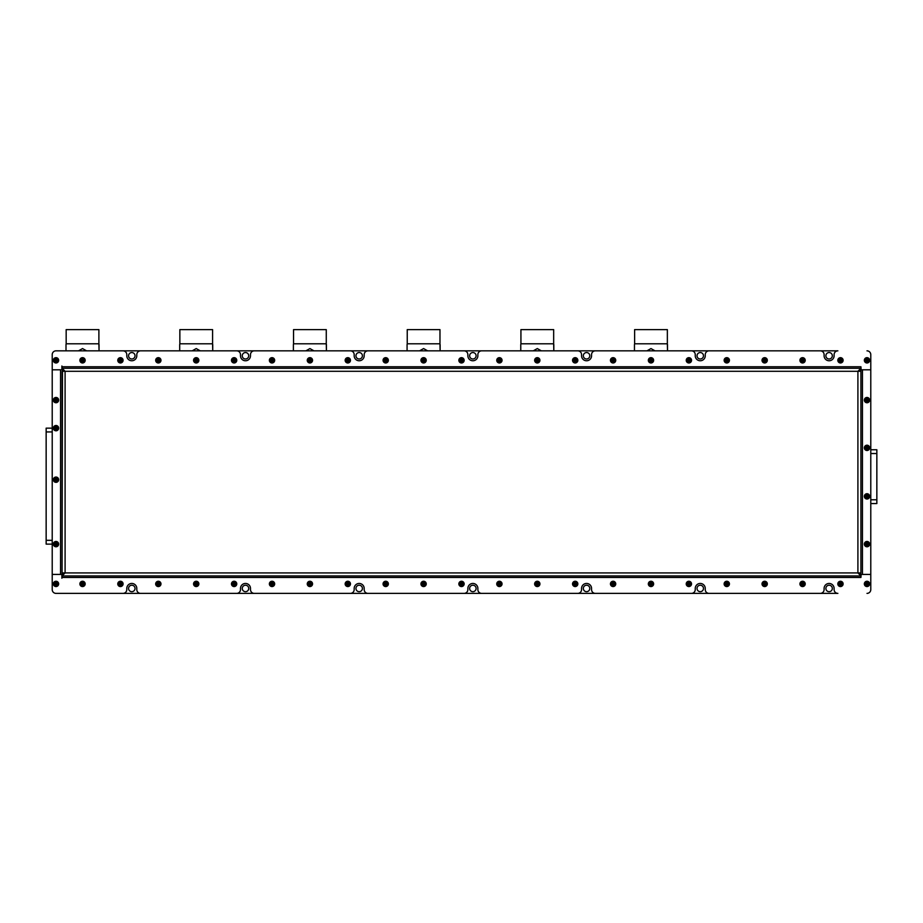 <?xml version="1.0" encoding="UTF-8"?>
<svg xmlns="http://www.w3.org/2000/svg" width="923" height="923" viewBox="0 0 923 923"><rect width="100%" height="100%" fill="white"/><g stroke="black" fill="none" stroke-linecap="round" stroke-linejoin="round"><path stroke-width="1.38" d="M825.877 355.77A3.219 3.219 0 0 0 829.096 358.989A3.219 3.219 0 0 0 832.327 355.77A3.219 3.219 0 0 0 829.096 352.551A3.219 3.219 0 0 0 825.877 355.77M697.027 355.77A3.219 3.219 0 0 0 700.245 358.989A3.219 3.219 0 0 0 703.476 355.77A3.219 3.219 0 0 0 700.245 352.551A3.219 3.219 0 0 0 697.027 355.77M583.336 355.77A3.219 3.219 0 0 0 586.555 358.989A3.219 3.219 0 0 0 589.785 355.77A3.219 3.219 0 0 0 586.555 352.551A3.219 3.219 0 0 0 583.336 355.77M469.645 355.77A3.219 3.219 0 0 0 472.864 358.989A3.219 3.219 0 0 0 476.095 355.77A3.219 3.219 0 0 0 472.864 352.551A3.219 3.219 0 0 0 469.645 355.77M355.955 355.77A3.219 3.219 0 0 0 359.174 358.989A3.219 3.219 0 0 0 362.404 355.77A3.219 3.219 0 0 0 359.174 352.551A3.219 3.219 0 0 0 355.955 355.77M242.264 355.77A3.219 3.219 0 0 0 245.483 358.989A3.219 3.219 0 0 0 248.714 355.77A3.219 3.219 0 0 0 245.483 352.551A3.219 3.219 0 0 0 242.264 355.77M128.574 355.77A3.219 3.219 0 0 0 131.793 358.989A3.219 3.219 0 0 0 135.023 355.77A3.219 3.219 0 0 0 131.793 352.551A3.219 3.219 0 0 0 128.574 355.77M128.574 588.459A3.219 3.219 0 0 0 131.793 591.678A3.219 3.219 0 0 0 135.023 588.459A3.219 3.219 0 0 0 131.793 585.228A3.219 3.219 0 0 0 128.574 588.459M242.264 588.459A3.219 3.219 0 0 0 245.483 591.678A3.219 3.219 0 0 0 248.714 588.459A3.219 3.219 0 0 0 245.483 585.228A3.219 3.219 0 0 0 242.264 588.459M355.955 588.459A3.219 3.219 0 0 0 359.174 591.678A3.219 3.219 0 0 0 362.404 588.459A3.219 3.219 0 0 0 359.174 585.228A3.219 3.219 0 0 0 355.955 588.459M469.645 588.459A3.219 3.219 0 0 0 472.864 591.678A3.219 3.219 0 0 0 476.095 588.459A3.219 3.219 0 0 0 472.864 585.228A3.219 3.219 0 0 0 469.645 588.459M583.336 588.459A3.219 3.219 0 0 0 586.555 591.678A3.219 3.219 0 0 0 589.785 588.459A3.219 3.219 0 0 0 586.555 585.228A3.219 3.219 0 0 0 583.336 588.459M697.027 588.459A3.219 3.219 0 0 0 700.245 591.678A3.219 3.219 0 0 0 703.476 588.459A3.219 3.219 0 0 0 700.245 585.228A3.219 3.219 0 0 0 697.027 588.459M825.877 588.459A3.219 3.219 0 0 0 829.096 591.678A3.219 3.219 0 0 0 832.327 588.459A3.219 3.219 0 0 0 829.096 585.228A3.219 3.219 0 0 0 825.877 588.459M52.219 544.12L46.15 544.12L46.15 540.324L52.219 540.324M52.219 428.145L46.15 428.145L46.15 540.324M56.003 593.385L837.888 593.385A3.784 3.784 0 0 1 834.104 589.589L834.104 588.459A5.007 5.007 0 0 0 829.096 583.451A5.007 5.007 0 0 0 824.101 588.459L824.101 589.589A3.784 3.784 0 0 1 820.305 593.385L709.037 593.385A3.784 3.784 0 0 1 705.253 589.589L705.253 588.459A5.007 5.007 0 0 0 700.245 583.451A5.007 5.007 0 0 0 695.25 588.459L695.25 589.589A3.784 3.784 0 0 1 691.454 593.385L595.347 593.385A3.784 3.784 0 0 1 591.562 589.589L591.562 588.459A5.007 5.007 0 0 0 586.555 583.451A5.007 5.007 0 0 0 581.559 588.459L581.559 589.589A3.784 3.784 0 0 1 577.763 593.385L481.656 593.385A3.784 3.784 0 0 1 477.872 589.589L477.872 588.459A5.007 5.007 0 0 0 472.864 583.451A5.007 5.007 0 0 0 467.869 588.459L467.869 589.589A3.784 3.784 0 0 1 464.073 593.385L367.965 593.385A3.784 3.784 0 0 1 364.181 589.589L364.181 588.459A5.007 5.007 0 0 0 359.174 583.451A5.007 5.007 0 0 0 354.178 588.459L354.178 589.589A3.784 3.784 0 0 1 350.382 593.385L254.275 593.385A3.784 3.784 0 0 1 250.491 589.589L250.491 588.459A5.007 5.007 0 0 0 245.483 583.451A5.007 5.007 0 0 0 240.488 588.459L240.488 589.589A3.784 3.784 0 0 1 236.692 593.385L140.584 593.385A3.784 3.784 0 0 1 136.8 589.589L136.8 588.459A5.007 5.007 0 0 0 131.793 583.451A5.007 5.007 0 0 0 126.797 588.459L126.797 589.589A3.784 3.784 0 0 1 123.001 593.385L56.003 593.385A3.784 3.784 0 0 1 52.219 589.589A3.784 3.784 0 0 0 56.003 593.385M62.072 366.754L62.072 368.277L860.928 368.277L860.928 366.754L62.072 366.754L61.876 366.004L61.876 369.788L52.219 369.788L52.219 354.628A3.784 3.784 0 0 1 56.003 350.844L123.001 350.844A3.784 3.784 0 0 1 126.797 354.628L126.797 355.77A5.007 5.007 0 0 0 131.793 360.766A5.007 5.007 0 0 0 136.8 355.77L136.8 354.628A3.784 3.784 0 0 1 140.584 350.844L236.692 350.844A3.784 3.784 0 0 1 240.488 354.628L240.488 355.77A5.007 5.007 0 0 0 245.483 360.766A5.007 5.007 0 0 0 250.491 355.77L250.491 354.628A3.784 3.784 0 0 1 254.275 350.844L350.382 350.844A3.784 3.784 0 0 1 354.178 354.628L354.178 355.77A5.007 5.007 0 0 0 359.174 360.766A5.007 5.007 0 0 0 364.181 355.77L364.181 354.628A3.784 3.784 0 0 1 367.965 350.844L464.073 350.844A3.784 3.784 0 0 1 467.869 354.628L467.869 355.77A5.007 5.007 0 0 0 472.864 360.766A5.007 5.007 0 0 0 477.872 355.77L477.872 354.628A3.784 3.784 0 0 1 481.656 350.844L577.763 350.844A3.784 3.784 0 0 1 581.559 354.628L581.559 355.77A5.007 5.007 0 0 0 586.555 360.766A5.007 5.007 0 0 0 591.562 355.77L591.562 354.628A3.784 3.784 0 0 1 595.347 350.844L691.454 350.844A3.784 3.784 0 0 1 695.25 354.628L695.25 355.77A5.007 5.007 0 0 0 700.245 360.766A5.007 5.007 0 0 0 705.253 355.77L705.253 354.628A3.784 3.784 0 0 1 709.037 350.844L820.305 350.844A3.784 3.784 0 0 1 824.101 354.628L824.101 355.77A5.007 5.007 0 0 0 829.096 360.766A5.007 5.007 0 0 0 834.104 355.77L834.104 354.628A3.784 3.784 0 0 1 837.888 350.844L56.003 350.844A3.784 3.784 0 0 0 52.219 354.628L52.219 589.589L52.219 574.429L61.876 574.429L61.876 578.225L62.072 577.463L860.928 577.463L860.928 574.394L862.451 574.394L862.451 369.823L860.928 369.823L860.928 371.3L65.095 371.3L62.072 368.277L62.072 369.823L60.549 369.823L60.549 574.394L62.072 574.394L62.072 371.3L65.095 371.3L62.072 369.788M876.85 449.755L870.781 449.755L876.85 449.755L870.781 449.755L876.85 449.755L876.85 453.539L870.781 453.539M870.781 503.566L876.85 503.566L876.85 453.539M860.928 577.463L861.124 574.429L870.781 574.429L862.451 574.394M862.451 369.823L870.781 369.823L870.781 354.628L870.781 369.788L861.124 369.788L860.928 366.754M667.352 343.794L667.352 329.615L634.62 329.615L634.62 343.794L667.352 343.794L667.502 350.844L667.502 344.579M655.018 350.844L650.98 348.571L646.954 350.844M634.459 350.844L634.459 344.579L634.459 350.844M553.662 343.794L553.662 329.615L520.93 329.615L520.93 343.794L553.662 343.794L553.812 350.844L553.812 344.579M541.328 350.844L537.29 348.571L533.263 350.844M520.768 350.844L520.768 344.579L520.768 350.844M212.578 343.794L212.578 329.615L179.858 329.615L179.858 343.794L212.578 343.794L212.74 350.844L212.74 344.579M200.256 350.844L196.218 348.571L192.192 350.844M179.697 350.844L179.697 344.579L179.697 350.844M439.971 343.794L439.971 329.615L407.239 329.615L407.239 343.794L439.971 343.794L440.121 350.844L440.121 344.579M427.637 350.844L423.599 348.571L419.573 350.844M407.078 350.844L407.078 344.579L407.078 350.844M98.888 343.794L98.888 329.615L66.168 329.615L66.168 343.794L98.888 343.794L99.049 350.844L99.049 344.579M86.566 350.844L82.528 348.571L78.501 350.844M66.006 350.844L66.006 344.579L66.006 350.844M326.269 343.794L326.269 329.615L293.549 329.615L293.549 343.794L326.269 343.794L326.43 350.844L326.43 344.579M313.947 350.844L309.909 348.571L305.882 350.844M293.387 350.844L293.387 344.579L293.387 350.844M860.928 371.3L860.928 572.918L857.905 572.918L860.928 575.952L62.072 575.952L65.095 572.918L62.072 572.918L62.499 369.823M63.583 371.3L63.583 370.238M860.928 575.952L62.072 575.952L62.499 574.394M63.583 573.991L63.583 572.918M860.928 572.918L860.501 574.394M859.417 572.918L859.417 573.991M860.928 369.788L857.905 371.3L860.928 368.277L860.501 369.823M859.417 370.238L859.417 371.3M62.072 574.429L65.095 572.918L857.905 572.918L860.928 574.429M63.583 368.277L859.417 368.277M60.549 574.394L52.219 574.394L52.219 369.823L60.549 369.823M870.781 369.823L870.781 574.394M62.072 575.952L62.072 577.463M870.781 574.429L870.781 589.589A3.784 3.784 0 0 1 866.997 593.385M866.997 350.844A3.784 3.784 0 0 1 870.781 354.628M56.003 581.559A2.354 2.354 0 0 0 53.661 583.901A2.354 2.354 0 0 0 56.003 586.255A2.354 2.354 0 0 0 58.357 583.901A2.354 2.354 0 0 0 56.003 581.559M56.003 586.555A2.654 2.654 0 0 1 53.349 583.901A2.654 2.654 0 0 1 56.003 581.259A2.654 2.654 0 0 1 58.657 583.901A2.654 2.654 0 0 1 56.003 586.555M54.688 583.901L55.345 585.044L56.661 585.044L57.318 583.901L56.661 582.771L55.345 582.771L54.688 583.901L57.318 583.901M56.661 585.044L56.003 583.901L56.661 582.771M55.345 585.044L56.003 583.901L55.345 582.771M54.826 542.078A2.354 2.354 0 0 0 53.972 545.285A2.354 2.354 0 0 0 57.18 546.151A2.354 2.354 0 0 0 58.045 542.943A2.354 2.354 0 0 0 54.826 542.078M57.33 546.416A2.654 2.654 0 0 1 53.707 545.447A2.654 2.654 0 0 1 54.676 541.813A2.654 2.654 0 0 1 58.299 542.793A2.654 2.654 0 0 1 57.33 546.416M54.872 544.766L56.003 545.424L57.145 544.766L57.145 543.462L56.003 542.805L54.872 543.462L54.872 544.766L57.145 543.462M57.145 544.766L56.003 544.12L56.003 542.805M56.003 545.424L56.003 544.12L54.872 543.462M54.826 477.653A2.354 2.354 0 0 0 53.972 480.86A2.354 2.354 0 0 0 57.18 481.725A2.354 2.354 0 0 0 58.045 478.518A2.354 2.354 0 0 0 54.826 477.653M57.33 481.991A2.654 2.654 0 0 1 53.707 481.021A2.654 2.654 0 0 1 54.676 477.399A2.654 2.654 0 0 1 58.299 478.368A2.654 2.654 0 0 1 57.33 481.991M54.872 480.352L56.003 480.998L57.145 480.352L57.145 479.037L56.003 478.379L54.872 479.037L54.872 480.352L57.145 479.037M57.145 480.352L56.003 479.695L56.003 478.379M56.003 480.998L56.003 479.695L54.872 479.037M54.826 430.187A2.354 2.354 0 0 0 58.045 429.322A2.354 2.354 0 0 0 57.18 426.114A2.354 2.354 0 0 0 53.972 426.98A2.354 2.354 0 0 0 54.826 430.187M57.33 425.849A2.654 2.654 0 0 1 58.299 429.472A2.654 2.654 0 0 1 54.676 430.453A2.654 2.654 0 0 1 53.707 426.83A2.654 2.654 0 0 1 57.33 425.849M57.145 428.803L57.145 427.499L56.003 426.841L54.872 427.499L54.872 428.803L56.003 429.46L57.145 428.803L54.872 427.499M56.003 426.841L56.003 428.145L54.872 428.803M57.145 427.499L56.003 428.145L56.003 429.46M54.826 402.14A2.354 2.354 0 0 0 58.045 401.286A2.354 2.354 0 0 0 57.18 398.067A2.354 2.354 0 0 0 53.972 398.932A2.354 2.354 0 0 0 54.826 402.14M57.33 397.813A2.654 2.654 0 0 1 58.299 401.436A2.654 2.654 0 0 1 54.676 402.405A2.654 2.654 0 0 1 53.707 398.782A2.654 2.654 0 0 1 57.33 397.813M57.145 400.767L57.145 399.451L56.003 398.794L54.872 399.451L54.872 400.767L56.003 401.424L57.145 400.767L54.872 399.451M56.003 398.794L56.003 400.109L54.872 400.767M57.145 399.451L56.003 400.109L56.003 401.424M58.357 360.316A2.354 2.354 0 0 0 56.003 357.962A2.354 2.354 0 0 0 53.661 360.316A2.354 2.354 0 0 0 56.003 362.67A2.354 2.354 0 0 0 58.357 360.316M53.349 360.316A2.654 2.654 0 0 1 56.003 357.663A2.654 2.654 0 0 1 58.657 360.316A2.654 2.654 0 0 1 56.003 362.97A2.654 2.654 0 0 1 53.349 360.316M56.003 359.001L54.872 359.658L54.872 360.974L56.003 361.631L57.145 360.974L57.145 359.658L56.003 359.001L56.003 361.631M54.872 360.974L56.003 360.316L57.145 360.974M54.872 359.658L56.003 360.316L57.145 359.658M84.57 585.078A2.354 2.354 0 0 0 83.705 581.871A2.354 2.354 0 0 0 80.497 582.736A2.354 2.354 0 0 0 81.351 585.943A2.354 2.354 0 0 0 84.57 585.078M80.232 582.586A2.654 2.654 0 0 1 83.855 581.605A2.654 2.654 0 0 1 84.824 585.228A2.654 2.654 0 0 1 81.201 586.209A2.654 2.654 0 0 1 80.232 582.586M83.185 582.771L81.87 582.771L81.224 583.901L81.87 585.044L83.185 585.044L83.843 583.901L83.185 582.771L81.87 585.044M81.224 583.901L82.528 583.901L83.185 585.044M81.87 582.771L82.528 583.901L83.843 583.901M80.497 359.139A2.354 2.354 0 0 0 81.351 362.347A2.354 2.354 0 0 0 84.57 361.493A2.354 2.354 0 0 0 83.705 358.286A2.354 2.354 0 0 0 80.497 359.139M84.824 361.643A2.654 2.654 0 0 1 81.201 362.612A2.654 2.654 0 0 1 80.232 358.989A2.654 2.654 0 0 1 83.855 358.02A2.654 2.654 0 0 1 84.824 361.643M81.87 361.447L83.185 361.447L83.843 360.316L83.185 359.174L81.87 359.174L81.224 360.316L81.87 361.447L83.185 359.174M83.843 360.316L82.528 360.316L81.87 359.174M83.185 361.447L82.528 360.316L81.224 360.316M868.174 581.871A2.354 2.354 0 0 0 864.966 582.736A2.354 2.354 0 0 0 865.82 585.943A2.354 2.354 0 0 0 869.028 585.078A2.354 2.354 0 0 0 868.174 581.871M865.67 586.209A2.654 2.654 0 0 1 864.701 582.586A2.654 2.654 0 0 1 868.324 581.605A2.654 2.654 0 0 1 869.293 585.228A2.654 2.654 0 0 1 865.67 586.209M865.855 583.255L865.855 584.559L866.997 585.217L868.139 584.559L868.139 583.255L866.997 582.598L865.855 583.255L868.139 584.559M866.997 585.217L866.997 583.901L868.139 583.255M865.855 584.559L866.997 583.901L866.997 582.598M869.351 360.316A2.354 2.354 0 0 0 866.997 357.962A2.354 2.354 0 0 0 864.643 360.316A2.354 2.354 0 0 0 866.997 362.67A2.354 2.354 0 0 0 869.351 360.316M864.343 360.316A2.654 2.654 0 0 1 866.997 357.663A2.654 2.654 0 0 1 869.651 360.316A2.654 2.654 0 0 1 866.997 362.97A2.654 2.654 0 0 1 864.343 360.316M866.997 359.001L865.855 359.658L865.855 360.974L866.997 361.631L868.139 360.974L868.139 359.658L866.997 359.001L866.997 361.631M865.855 360.974L866.997 360.316L868.139 360.974M865.855 359.658L866.997 360.316L868.139 359.658M868.174 402.14A2.354 2.354 0 0 0 869.028 398.932A2.354 2.354 0 0 0 865.82 398.067A2.354 2.354 0 0 0 864.966 401.286A2.354 2.354 0 0 0 868.174 402.14M865.67 397.813A2.654 2.654 0 0 1 869.293 398.782A2.654 2.654 0 0 1 868.324 402.405A2.654 2.654 0 0 1 864.701 401.436A2.654 2.654 0 0 1 865.67 397.813M868.139 399.451L866.997 398.794L865.855 399.451L865.855 400.767L866.997 401.424L868.139 400.767L868.139 399.451L865.855 400.767M865.855 399.451L866.997 400.109L866.997 401.424M866.997 398.794L866.997 400.109L868.139 400.767M865.82 449.893A2.354 2.354 0 0 0 869.028 449.028A2.354 2.354 0 0 0 868.174 445.821A2.354 2.354 0 0 0 864.966 446.686A2.354 2.354 0 0 0 865.82 449.893M868.324 445.555A2.654 2.654 0 0 1 869.293 449.178A2.654 2.654 0 0 1 865.67 450.159A2.654 2.654 0 0 1 864.701 446.536A2.654 2.654 0 0 1 868.324 445.555M868.139 448.509L868.139 447.205L866.997 446.547L865.855 447.205L865.855 448.509L866.997 449.166L868.139 448.509L865.855 447.205M866.997 446.547L866.997 447.863L865.855 448.509M868.139 447.205L866.997 447.863L866.997 449.166M864.643 496.366A2.354 2.354 0 0 0 866.997 498.72A2.354 2.354 0 0 0 869.351 496.366A2.354 2.354 0 0 0 866.997 494.013A2.354 2.354 0 0 0 864.643 496.366M869.651 496.366A2.654 2.654 0 0 1 866.997 499.02A2.654 2.654 0 0 1 864.343 496.366A2.654 2.654 0 0 1 866.997 493.713A2.654 2.654 0 0 1 869.651 496.366M866.997 497.682L868.139 497.024L868.139 495.709L866.997 495.051L865.855 495.709L865.855 497.024L866.997 497.682L866.997 495.051M868.139 495.709L866.997 496.366L865.855 495.709M868.139 497.024L866.997 496.366L865.855 497.024M864.643 544.12A2.354 2.354 0 0 0 866.997 546.462A2.354 2.354 0 0 0 869.351 544.12A2.354 2.354 0 0 0 866.997 541.766A2.354 2.354 0 0 0 864.643 544.12M869.651 544.12A2.654 2.654 0 0 1 866.997 546.774A2.654 2.654 0 0 1 864.343 544.12A2.654 2.654 0 0 1 866.997 541.466A2.654 2.654 0 0 1 869.651 544.12M866.997 545.424L868.139 544.766L868.139 543.462L866.997 542.805L865.855 543.462L865.855 544.766L866.997 545.424L866.997 542.805M868.139 543.462L866.997 544.12L865.855 543.462M868.139 544.766L866.997 544.12L865.855 544.766M122.459 585.078A2.354 2.354 0 0 0 121.605 581.871A2.354 2.354 0 0 0 118.398 582.736A2.354 2.354 0 0 0 119.252 585.943A2.354 2.354 0 0 0 122.459 585.078M118.132 582.586A2.654 2.654 0 0 1 121.755 581.605A2.654 2.654 0 0 1 122.724 585.228A2.654 2.654 0 0 1 119.102 586.209A2.654 2.654 0 0 1 118.132 582.586M121.086 582.771L119.771 582.771L119.113 583.901L119.771 585.044L121.086 585.044L121.744 583.901L121.086 582.771L119.771 585.044M119.113 583.901L120.428 583.901L121.086 585.044M119.771 582.771L120.428 583.901L121.744 583.901M160.36 585.078A2.354 2.354 0 0 0 159.494 581.871A2.354 2.354 0 0 0 156.287 582.736A2.354 2.354 0 0 0 157.152 585.943A2.354 2.354 0 0 0 160.36 585.078M156.033 582.586A2.654 2.654 0 0 1 159.656 581.605A2.654 2.654 0 0 1 160.625 585.228A2.654 2.654 0 0 1 157.002 586.209A2.654 2.654 0 0 1 156.033 582.586M158.987 582.771L157.671 582.771L157.014 583.901L157.671 585.044L158.987 585.044L159.633 583.901L158.987 582.771L157.671 585.044M157.014 583.901L158.329 583.901L158.987 585.044M157.671 582.771L158.329 583.901L159.633 583.901M198.26 585.078A2.354 2.354 0 0 0 197.395 581.871A2.354 2.354 0 0 0 194.188 582.736A2.354 2.354 0 0 0 195.041 585.943A2.354 2.354 0 0 0 198.26 585.078M193.922 582.586A2.654 2.654 0 0 1 197.545 581.605A2.654 2.654 0 0 1 198.514 585.228A2.654 2.654 0 0 1 194.891 586.209A2.654 2.654 0 0 1 193.922 582.586M196.876 582.771L195.561 582.771L194.915 583.901L195.561 585.044L196.876 585.044L197.534 583.901L196.876 582.771L195.561 585.044M194.915 583.901L196.218 583.901L196.876 585.044M195.561 582.771L196.218 583.901L197.534 583.901M236.15 585.078A2.354 2.354 0 0 0 235.296 581.871A2.354 2.354 0 0 0 232.088 582.736A2.354 2.354 0 0 0 232.942 585.943A2.354 2.354 0 0 0 236.15 585.078M231.823 582.586A2.654 2.654 0 0 1 235.446 581.605A2.654 2.654 0 0 1 236.415 585.228A2.654 2.654 0 0 1 232.792 586.209A2.654 2.654 0 0 1 231.823 582.586M234.777 582.771L233.461 582.771L232.804 583.901L233.461 585.044L234.777 585.044L235.434 583.901L234.777 582.771L233.461 585.044M232.804 583.901L234.119 583.901L234.777 585.044M233.461 582.771L234.119 583.901L235.434 583.901M274.05 585.078A2.354 2.354 0 0 0 273.185 581.871A2.354 2.354 0 0 0 269.978 582.736A2.354 2.354 0 0 0 270.843 585.943A2.354 2.354 0 0 0 274.05 585.078M269.724 582.586A2.654 2.654 0 0 1 273.346 581.605A2.654 2.654 0 0 1 274.316 585.228A2.654 2.654 0 0 1 270.693 586.209A2.654 2.654 0 0 1 269.724 582.586M272.677 582.771L271.362 582.771L270.704 583.901L271.362 585.044L272.677 585.044L273.323 583.901L272.677 582.771L271.362 585.044M270.704 583.901L272.02 583.901L272.677 585.044M271.362 582.771L272.02 583.901L273.323 583.901M311.951 585.078A2.354 2.354 0 0 0 311.086 581.871A2.354 2.354 0 0 0 307.878 582.736A2.354 2.354 0 0 0 308.732 585.943A2.354 2.354 0 0 0 311.951 585.078M307.613 582.586A2.654 2.654 0 0 1 311.236 581.605A2.654 2.654 0 0 1 312.205 585.228A2.654 2.654 0 0 1 308.582 586.209A2.654 2.654 0 0 1 307.613 582.586M310.566 582.771L309.251 582.771L308.605 583.901L309.251 585.044L310.566 585.044L311.224 583.901L310.566 582.771L309.251 585.044M308.605 583.901L309.909 583.901L310.566 585.044M309.251 582.771L309.909 583.901L311.224 583.901M349.84 585.078A2.354 2.354 0 0 0 348.986 581.871A2.354 2.354 0 0 0 345.779 582.736A2.354 2.354 0 0 0 346.633 585.943A2.354 2.354 0 0 0 349.84 585.078M345.514 582.586A2.654 2.654 0 0 1 349.136 581.605A2.654 2.654 0 0 1 350.105 585.228A2.654 2.654 0 0 1 346.483 586.209A2.654 2.654 0 0 1 345.514 582.586M348.467 582.771L347.152 582.771L346.494 583.901L347.152 585.044L348.467 585.044L349.125 583.901L348.467 582.771L347.152 585.044M346.494 583.901L347.809 583.901L348.467 585.044M347.152 582.771L347.809 583.901L349.125 583.901M387.741 585.078A2.354 2.354 0 0 0 386.875 581.871A2.354 2.354 0 0 0 383.668 582.736A2.354 2.354 0 0 0 384.533 585.943A2.354 2.354 0 0 0 387.741 585.078M383.414 582.586A2.654 2.654 0 0 1 387.037 581.605A2.654 2.654 0 0 1 388.006 585.228A2.654 2.654 0 0 1 384.383 586.209A2.654 2.654 0 0 1 383.414 582.586M386.368 582.771L385.053 582.771L384.395 583.901L385.053 585.044L386.368 585.044L387.014 583.901L386.368 582.771L385.053 585.044M384.395 583.901L385.71 583.901L386.368 585.044M385.053 582.771L385.71 583.901L387.014 583.901M425.641 585.078A2.354 2.354 0 0 0 424.776 581.871A2.354 2.354 0 0 0 421.569 582.736A2.354 2.354 0 0 0 422.434 585.943A2.354 2.354 0 0 0 425.641 585.078M421.303 582.586A2.654 2.654 0 0 1 424.926 581.605A2.654 2.654 0 0 1 425.895 585.228A2.654 2.654 0 0 1 422.273 586.209A2.654 2.654 0 0 1 421.303 582.586M424.257 582.771L422.942 582.771L422.296 583.901L422.942 585.044L424.257 585.044L424.915 583.901L424.257 582.771L422.942 585.044M422.296 583.901L423.599 583.901L424.257 585.044M422.942 582.771L423.599 583.901L424.915 583.901M463.531 585.078A2.354 2.354 0 0 0 462.677 581.871A2.354 2.354 0 0 0 459.469 582.736A2.354 2.354 0 0 0 460.323 585.943A2.354 2.354 0 0 0 463.531 585.078M459.204 582.586A2.654 2.654 0 0 1 462.827 581.605A2.654 2.654 0 0 1 463.796 585.228A2.654 2.654 0 0 1 460.173 586.209A2.654 2.654 0 0 1 459.204 582.586M462.158 582.771L460.842 582.771L460.185 583.901L460.842 585.044L462.158 585.044L462.815 583.901L462.158 582.771L460.842 585.044M460.185 583.901L461.5 583.901L462.158 585.044M460.842 582.771L461.5 583.901L462.815 583.901M501.431 585.078A2.354 2.354 0 0 0 500.566 581.871A2.354 2.354 0 0 0 497.359 582.736A2.354 2.354 0 0 0 498.224 585.943A2.354 2.354 0 0 0 501.431 585.078M497.105 582.586A2.654 2.654 0 0 1 500.728 581.605A2.654 2.654 0 0 1 501.697 585.228A2.654 2.654 0 0 1 498.074 586.209A2.654 2.654 0 0 1 497.105 582.586M500.058 582.771L498.743 582.771L498.085 583.901L498.743 585.044L500.058 585.044L500.704 583.901L500.058 582.771L498.743 585.044M498.085 583.901L499.401 583.901L500.058 585.044M498.743 582.771L499.401 583.901L500.704 583.901M539.332 585.078A2.354 2.354 0 0 0 538.467 581.871A2.354 2.354 0 0 0 535.259 582.736A2.354 2.354 0 0 0 536.125 585.943A2.354 2.354 0 0 0 539.332 585.078M534.994 582.586A2.654 2.654 0 0 1 538.617 581.605A2.654 2.654 0 0 1 539.586 585.228A2.654 2.654 0 0 1 535.963 586.209A2.654 2.654 0 0 1 534.994 582.586M537.947 582.771L536.632 582.771L535.986 583.901L536.632 585.044L537.947 585.044L538.605 583.901L537.947 582.771L536.632 585.044M535.986 583.901L537.29 583.901L537.947 585.044M536.632 582.771L537.29 583.901L538.605 583.901M577.221 585.078A2.354 2.354 0 0 0 576.367 581.871A2.354 2.354 0 0 0 573.16 582.736A2.354 2.354 0 0 0 574.014 585.943A2.354 2.354 0 0 0 577.221 585.078M572.895 582.586A2.654 2.654 0 0 1 576.517 581.605A2.654 2.654 0 0 1 577.486 585.228A2.654 2.654 0 0 1 573.864 586.209A2.654 2.654 0 0 1 572.895 582.586M575.848 582.771L574.533 582.771L573.875 583.901L574.533 585.044L575.848 585.044L576.506 583.901L575.848 582.771L574.533 585.044M573.875 583.901L575.191 583.901L575.848 585.044M574.533 582.771L575.191 583.901L576.506 583.901M615.122 585.078A2.354 2.354 0 0 0 614.268 581.871A2.354 2.354 0 0 0 611.049 582.736A2.354 2.354 0 0 0 611.914 585.943A2.354 2.354 0 0 0 615.122 585.078M610.795 582.586A2.654 2.654 0 0 1 614.418 581.605A2.654 2.654 0 0 1 615.387 585.228A2.654 2.654 0 0 1 611.764 586.209A2.654 2.654 0 0 1 610.795 582.586M613.749 582.771L612.434 582.771L611.776 583.901L612.434 585.044L613.749 585.044L614.395 583.901L613.749 582.771L612.434 585.044M611.776 583.901L613.091 583.901L613.749 585.044M612.434 582.771L613.091 583.901L614.395 583.901M653.023 585.078A2.354 2.354 0 0 0 652.157 581.871A2.354 2.354 0 0 0 648.95 582.736A2.354 2.354 0 0 0 649.815 585.943A2.354 2.354 0 0 0 653.023 585.078M648.684 582.586A2.654 2.654 0 0 1 652.307 581.605A2.654 2.654 0 0 1 653.276 585.228A2.654 2.654 0 0 1 649.654 586.209A2.654 2.654 0 0 1 648.684 582.586M651.638 582.771L650.323 582.771L649.677 583.901L650.323 585.044L651.638 585.044L652.296 583.901L651.638 582.771L650.323 585.044M649.677 583.901L650.98 583.901L651.638 585.044M650.323 582.771L650.98 583.901L652.296 583.901M690.912 585.078A2.354 2.354 0 0 0 690.058 581.871A2.354 2.354 0 0 0 686.85 582.736A2.354 2.354 0 0 0 687.704 585.943A2.354 2.354 0 0 0 690.912 585.078M686.585 582.586A2.654 2.654 0 0 1 690.208 581.605A2.654 2.654 0 0 1 691.177 585.228A2.654 2.654 0 0 1 687.554 586.209A2.654 2.654 0 0 1 686.585 582.586M689.539 582.771L688.223 582.771L687.566 583.901L688.223 585.044L689.539 585.044L690.196 583.901L689.539 582.771L688.223 585.044M687.566 583.901L688.881 583.901L689.539 585.044M688.223 582.771L688.881 583.901L690.196 583.901M728.812 585.078A2.354 2.354 0 0 0 727.959 581.871A2.354 2.354 0 0 0 724.74 582.736A2.354 2.354 0 0 0 725.605 585.943A2.354 2.354 0 0 0 728.812 585.078M724.486 582.586A2.654 2.654 0 0 1 728.109 581.605A2.654 2.654 0 0 1 729.078 585.228A2.654 2.654 0 0 1 725.455 586.209A2.654 2.654 0 0 1 724.486 582.586M727.439 582.771L726.124 582.771L725.466 583.901L726.124 585.044L727.439 585.044L728.085 583.901L727.439 582.771L726.124 585.044M725.466 583.901L726.782 583.901L727.439 585.044M726.124 582.771L726.782 583.901L728.085 583.901M766.713 585.078A2.354 2.354 0 0 0 765.848 581.871A2.354 2.354 0 0 0 762.64 582.736A2.354 2.354 0 0 0 763.506 585.943A2.354 2.354 0 0 0 766.713 585.078M762.375 582.586A2.654 2.654 0 0 1 765.998 581.605A2.654 2.654 0 0 1 766.967 585.228A2.654 2.654 0 0 1 763.344 586.209A2.654 2.654 0 0 1 762.375 582.586M765.329 582.771L764.013 582.771L763.367 583.901L764.013 585.044L765.329 585.044L765.986 583.901L765.329 582.771L764.013 585.044M763.367 583.901L764.671 583.901L765.329 585.044M764.013 582.771L764.671 583.901L765.986 583.901M804.602 585.078A2.354 2.354 0 0 0 803.748 581.871A2.354 2.354 0 0 0 800.541 582.736A2.354 2.354 0 0 0 801.395 585.943A2.354 2.354 0 0 0 804.602 585.078M800.276 582.586A2.654 2.654 0 0 1 803.898 581.605A2.654 2.654 0 0 1 804.868 585.228A2.654 2.654 0 0 1 801.245 586.209A2.654 2.654 0 0 1 800.276 582.586M803.229 582.771L801.914 582.771L801.256 583.901L801.914 585.044L803.229 585.044L803.887 583.901L803.229 582.771L801.914 585.044M801.256 583.901L802.572 583.901L803.229 585.044M801.914 582.771L802.572 583.901L803.887 583.901M842.503 585.078A2.354 2.354 0 0 0 841.649 581.871A2.354 2.354 0 0 0 838.43 582.736A2.354 2.354 0 0 0 839.295 585.943A2.354 2.354 0 0 0 842.503 585.078M838.176 582.586A2.654 2.654 0 0 1 841.799 581.605A2.654 2.654 0 0 1 842.768 585.228A2.654 2.654 0 0 1 839.145 586.209A2.654 2.654 0 0 1 838.176 582.586M841.13 582.771L839.815 582.771L839.157 583.901L839.815 585.044L841.13 585.044L841.776 583.901L841.13 582.771L839.815 585.044M839.157 583.901L840.472 583.901L841.13 585.044M839.815 582.771L840.472 583.901L841.776 583.901M118.398 359.139A2.354 2.354 0 0 0 119.252 362.347A2.354 2.354 0 0 0 122.459 361.493A2.354 2.354 0 0 0 121.605 358.286A2.354 2.354 0 0 0 118.398 359.139M122.724 361.643A2.654 2.654 0 0 1 119.102 362.612A2.654 2.654 0 0 1 118.132 358.989A2.654 2.654 0 0 1 121.755 358.02A2.654 2.654 0 0 1 122.724 361.643M119.771 361.447L121.086 361.447L121.744 360.316L121.086 359.174L119.771 359.174L119.113 360.316L119.771 361.447L121.086 359.174M121.744 360.316L120.428 360.316L119.771 359.174M121.086 361.447L120.428 360.316L119.113 360.316M156.287 359.139A2.354 2.354 0 0 0 157.152 362.347A2.354 2.354 0 0 0 160.36 361.493A2.354 2.354 0 0 0 159.494 358.286A2.354 2.354 0 0 0 156.287 359.139M160.625 361.643A2.654 2.654 0 0 1 157.002 362.612A2.654 2.654 0 0 1 156.033 358.989A2.654 2.654 0 0 1 159.656 358.02A2.654 2.654 0 0 1 160.625 361.643M157.671 361.447L158.987 361.447L159.633 360.316L158.987 359.174L157.671 359.174L157.014 360.316L157.671 361.447L158.987 359.174M159.633 360.316L158.329 360.316L157.671 359.174M158.987 361.447L158.329 360.316L157.014 360.316M194.188 359.139A2.354 2.354 0 0 0 195.041 362.347A2.354 2.354 0 0 0 198.26 361.493A2.354 2.354 0 0 0 197.395 358.286A2.354 2.354 0 0 0 194.188 359.139M198.514 361.643A2.654 2.654 0 0 1 194.891 362.612A2.654 2.654 0 0 1 193.922 358.989A2.654 2.654 0 0 1 197.545 358.02A2.654 2.654 0 0 1 198.514 361.643M195.561 361.447L196.876 361.447L197.534 360.316L196.876 359.174L195.561 359.174L194.915 360.316L195.561 361.447L196.876 359.174M197.534 360.316L196.218 360.316L195.561 359.174M196.876 361.447L196.218 360.316L194.915 360.316M232.088 359.139A2.354 2.354 0 0 0 232.942 362.347A2.354 2.354 0 0 0 236.15 361.493A2.354 2.354 0 0 0 235.296 358.286A2.354 2.354 0 0 0 232.088 359.139M236.415 361.643A2.654 2.654 0 0 1 232.792 362.612A2.654 2.654 0 0 1 231.823 358.989A2.654 2.654 0 0 1 235.446 358.02A2.654 2.654 0 0 1 236.415 361.643M233.461 361.447L234.777 361.447L235.434 360.316L234.777 359.174L233.461 359.174L232.804 360.316L233.461 361.447L234.777 359.174M235.434 360.316L234.119 360.316L233.461 359.174M234.777 361.447L234.119 360.316L232.804 360.316M269.978 359.139A2.354 2.354 0 0 0 270.843 362.347A2.354 2.354 0 0 0 274.05 361.493A2.354 2.354 0 0 0 273.185 358.286A2.354 2.354 0 0 0 269.978 359.139M274.316 361.643A2.654 2.654 0 0 1 270.693 362.612A2.654 2.654 0 0 1 269.724 358.989A2.654 2.654 0 0 1 273.346 358.02A2.654 2.654 0 0 1 274.316 361.643M271.362 361.447L272.677 361.447L273.323 360.316L272.677 359.174L271.362 359.174L270.704 360.316L271.362 361.447L272.677 359.174M273.323 360.316L272.02 360.316L271.362 359.174M272.677 361.447L272.02 360.316L270.704 360.316M307.878 359.139A2.354 2.354 0 0 0 308.732 362.347A2.354 2.354 0 0 0 311.951 361.493A2.354 2.354 0 0 0 311.086 358.286A2.354 2.354 0 0 0 307.878 359.139M312.205 361.643A2.654 2.654 0 0 1 308.582 362.612A2.654 2.654 0 0 1 307.613 358.989A2.654 2.654 0 0 1 311.236 358.02A2.654 2.654 0 0 1 312.205 361.643M309.251 361.447L310.566 361.447L311.224 360.316L310.566 359.174L309.251 359.174L308.605 360.316L309.251 361.447L310.566 359.174M311.224 360.316L309.909 360.316L309.251 359.174M310.566 361.447L309.909 360.316L308.605 360.316M345.779 359.139A2.354 2.354 0 0 0 346.633 362.347A2.354 2.354 0 0 0 349.84 361.493A2.354 2.354 0 0 0 348.986 358.286A2.354 2.354 0 0 0 345.779 359.139M350.105 361.643A2.654 2.654 0 0 1 346.483 362.612A2.654 2.654 0 0 1 345.514 358.989A2.654 2.654 0 0 1 349.136 358.02A2.654 2.654 0 0 1 350.105 361.643M347.152 361.447L348.467 361.447L349.125 360.316L348.467 359.174L347.152 359.174L346.494 360.316L347.152 361.447L348.467 359.174M349.125 360.316L347.809 360.316L347.152 359.174M348.467 361.447L347.809 360.316L346.494 360.316M383.668 359.139A2.354 2.354 0 0 0 384.533 362.347A2.354 2.354 0 0 0 387.741 361.493A2.354 2.354 0 0 0 386.875 358.286A2.354 2.354 0 0 0 383.668 359.139M388.006 361.643A2.654 2.654 0 0 1 384.383 362.612A2.654 2.654 0 0 1 383.414 358.989A2.654 2.654 0 0 1 387.037 358.02A2.654 2.654 0 0 1 388.006 361.643M385.053 361.447L386.368 361.447L387.014 360.316L386.368 359.174L385.053 359.174L384.395 360.316L385.053 361.447L386.368 359.174M387.014 360.316L385.71 360.316L385.053 359.174M386.368 361.447L385.71 360.316L384.395 360.316M421.569 359.139A2.354 2.354 0 0 0 422.434 362.347A2.354 2.354 0 0 0 425.641 361.493A2.354 2.354 0 0 0 424.776 358.286A2.354 2.354 0 0 0 421.569 359.139M425.895 361.643A2.654 2.654 0 0 1 422.273 362.612A2.654 2.654 0 0 1 421.303 358.989A2.654 2.654 0 0 1 424.926 358.02A2.654 2.654 0 0 1 425.895 361.643M422.942 361.447L424.257 361.447L424.915 360.316L424.257 359.174L422.942 359.174L422.296 360.316L422.942 361.447L424.257 359.174M424.915 360.316L423.599 360.316L422.942 359.174M424.257 361.447L423.599 360.316L422.296 360.316M459.469 359.139A2.354 2.354 0 0 0 460.323 362.347A2.354 2.354 0 0 0 463.531 361.493A2.354 2.354 0 0 0 462.677 358.286A2.354 2.354 0 0 0 459.469 359.139M463.796 361.643A2.654 2.654 0 0 1 460.173 362.612A2.654 2.654 0 0 1 459.204 358.989A2.654 2.654 0 0 1 462.827 358.02A2.654 2.654 0 0 1 463.796 361.643M460.842 361.447L462.158 361.447L462.815 360.316L462.158 359.174L460.842 359.174L460.185 360.316L460.842 361.447L462.158 359.174M462.815 360.316L461.5 360.316L460.842 359.174M462.158 361.447L461.5 360.316L460.185 360.316M497.359 359.139A2.354 2.354 0 0 0 498.224 362.347A2.354 2.354 0 0 0 501.431 361.493A2.354 2.354 0 0 0 500.566 358.286A2.354 2.354 0 0 0 497.359 359.139M501.697 361.643A2.654 2.654 0 0 1 498.074 362.612A2.654 2.654 0 0 1 497.105 358.989A2.654 2.654 0 0 1 500.728 358.02A2.654 2.654 0 0 1 501.697 361.643M498.743 361.447L500.058 361.447L500.704 360.316L500.058 359.174L498.743 359.174L498.085 360.316L498.743 361.447L500.058 359.174M500.704 360.316L499.401 360.316L498.743 359.174M500.058 361.447L499.401 360.316L498.085 360.316M535.259 359.139A2.354 2.354 0 0 0 536.125 362.347A2.354 2.354 0 0 0 539.332 361.493A2.354 2.354 0 0 0 538.467 358.286A2.354 2.354 0 0 0 535.259 359.139M539.586 361.643A2.654 2.654 0 0 1 535.963 362.612A2.654 2.654 0 0 1 534.994 358.989A2.654 2.654 0 0 1 538.617 358.02A2.654 2.654 0 0 1 539.586 361.643M536.632 361.447L537.947 361.447L538.605 360.316L537.947 359.174L536.632 359.174L535.986 360.316L536.632 361.447L537.947 359.174M538.605 360.316L537.29 360.316L536.632 359.174M537.947 361.447L537.29 360.316L535.986 360.316M573.16 359.139A2.354 2.354 0 0 0 574.014 362.347A2.354 2.354 0 0 0 577.221 361.493A2.354 2.354 0 0 0 576.367 358.286A2.354 2.354 0 0 0 573.16 359.139M577.486 361.643A2.654 2.654 0 0 1 573.864 362.612A2.654 2.654 0 0 1 572.895 358.989A2.654 2.654 0 0 1 576.517 358.02A2.654 2.654 0 0 1 577.486 361.643M574.533 361.447L575.848 361.447L576.506 360.316L575.848 359.174L574.533 359.174L573.875 360.316L574.533 361.447L575.848 359.174M576.506 360.316L575.191 360.316L574.533 359.174M575.848 361.447L575.191 360.316L573.875 360.316M611.049 359.139A2.354 2.354 0 0 0 611.914 362.347A2.354 2.354 0 0 0 615.122 361.493A2.354 2.354 0 0 0 614.268 358.286A2.354 2.354 0 0 0 611.049 359.139M615.387 361.643A2.654 2.654 0 0 1 611.764 362.612A2.654 2.654 0 0 1 610.795 358.989A2.654 2.654 0 0 1 614.418 358.02A2.654 2.654 0 0 1 615.387 361.643M612.434 361.447L613.749 361.447L614.395 360.316L613.749 359.174L612.434 359.174L611.776 360.316L612.434 361.447L613.749 359.174M614.395 360.316L613.091 360.316L612.434 359.174M613.749 361.447L613.091 360.316L611.776 360.316M648.95 359.139A2.354 2.354 0 0 0 649.815 362.347A2.354 2.354 0 0 0 653.023 361.493A2.354 2.354 0 0 0 652.157 358.286A2.354 2.354 0 0 0 648.95 359.139M653.276 361.643A2.654 2.654 0 0 1 649.654 362.612A2.654 2.654 0 0 1 648.684 358.989A2.654 2.654 0 0 1 652.307 358.02A2.654 2.654 0 0 1 653.276 361.643M650.323 361.447L651.638 361.447L652.296 360.316L651.638 359.174L650.323 359.174L649.677 360.316L650.323 361.447L651.638 359.174M652.296 360.316L650.98 360.316L650.323 359.174M651.638 361.447L650.98 360.316L649.677 360.316M686.85 359.139A2.354 2.354 0 0 0 687.704 362.347A2.354 2.354 0 0 0 690.912 361.493A2.354 2.354 0 0 0 690.058 358.286A2.354 2.354 0 0 0 686.85 359.139M691.177 361.643A2.654 2.654 0 0 1 687.554 362.612A2.654 2.654 0 0 1 686.585 358.989A2.654 2.654 0 0 1 690.208 358.02A2.654 2.654 0 0 1 691.177 361.643M688.223 361.447L689.539 361.447L690.196 360.316L689.539 359.174L688.223 359.174L687.566 360.316L688.223 361.447L689.539 359.174M690.196 360.316L688.881 360.316L688.223 359.174M689.539 361.447L688.881 360.316L687.566 360.316M724.74 359.139A2.354 2.354 0 0 0 725.605 362.347A2.354 2.354 0 0 0 728.812 361.493A2.354 2.354 0 0 0 727.959 358.286A2.354 2.354 0 0 0 724.74 359.139M729.078 361.643A2.654 2.654 0 0 1 725.455 362.612A2.654 2.654 0 0 1 724.486 358.989A2.654 2.654 0 0 1 728.109 358.02A2.654 2.654 0 0 1 729.078 361.643M726.124 361.447L727.439 361.447L728.085 360.316L727.439 359.174L726.124 359.174L725.466 360.316L726.124 361.447L727.439 359.174M728.085 360.316L726.782 360.316L726.124 359.174M727.439 361.447L726.782 360.316L725.466 360.316M762.64 359.139A2.354 2.354 0 0 0 763.506 362.347A2.354 2.354 0 0 0 766.713 361.493A2.354 2.354 0 0 0 765.848 358.286A2.354 2.354 0 0 0 762.64 359.139M766.967 361.643A2.654 2.654 0 0 1 763.344 362.612A2.654 2.654 0 0 1 762.375 358.989A2.654 2.654 0 0 1 765.998 358.02A2.654 2.654 0 0 1 766.967 361.643M764.013 361.447L765.329 361.447L765.986 360.316L765.329 359.174L764.013 359.174L763.367 360.316L764.013 361.447L765.329 359.174M765.986 360.316L764.671 360.316L764.013 359.174M765.329 361.447L764.671 360.316L763.367 360.316M800.541 359.139A2.354 2.354 0 0 0 801.395 362.347A2.354 2.354 0 0 0 804.602 361.493A2.354 2.354 0 0 0 803.748 358.286A2.354 2.354 0 0 0 800.541 359.139M804.868 361.643A2.654 2.654 0 0 1 801.245 362.612A2.654 2.654 0 0 1 800.276 358.989A2.654 2.654 0 0 1 803.898 358.02A2.654 2.654 0 0 1 804.868 361.643M801.914 361.447L803.229 361.447L803.887 360.316L803.229 359.174L801.914 359.174L801.256 360.316L801.914 361.447L803.229 359.174M803.887 360.316L802.572 360.316L801.914 359.174M803.229 361.447L802.572 360.316L801.256 360.316M838.43 359.139A2.354 2.354 0 0 0 839.295 362.347A2.354 2.354 0 0 0 842.503 361.493A2.354 2.354 0 0 0 841.649 358.286A2.354 2.354 0 0 0 838.43 359.139M842.768 361.643A2.654 2.654 0 0 1 839.145 362.612A2.654 2.654 0 0 1 838.176 358.989A2.654 2.654 0 0 1 841.799 358.02A2.654 2.654 0 0 1 842.768 361.643M839.815 361.447L841.13 361.447L841.776 360.316L841.13 359.174L839.815 359.174L839.157 360.316L839.815 361.447L841.13 359.174M841.776 360.316L840.472 360.316L839.815 359.174M841.13 361.447L840.472 360.316L839.157 360.316M52.219 431.941L46.15 431.941M870.781 499.781L876.85 499.781M857.905 572.918L857.905 371.3M65.095 572.918L65.095 371.3M634.62 343.794L634.459 344.579M520.93 343.794L520.768 344.579M179.858 343.794L179.697 344.579M407.239 343.794L407.078 344.579M66.168 343.794L66.006 344.579M293.549 343.794L293.387 344.579"/></g></svg>
